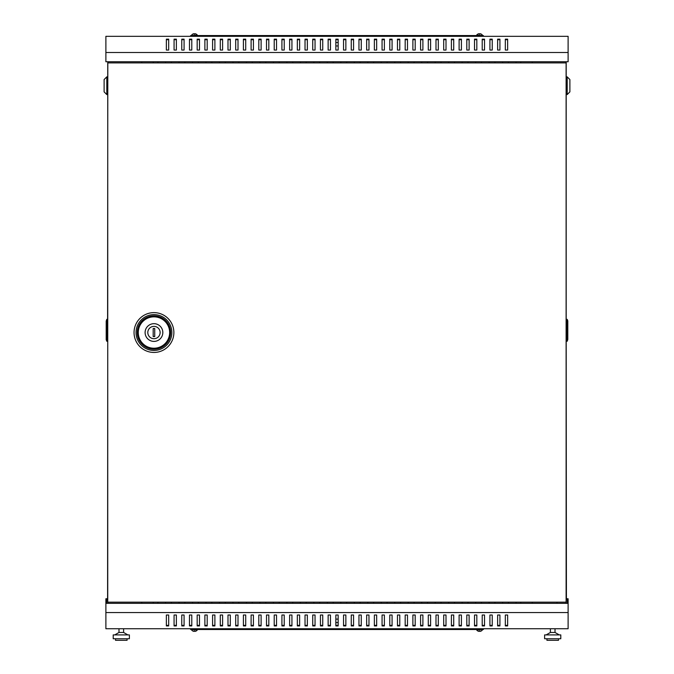 <?xml version="1.0" encoding="UTF-8"?>
<svg xmlns="http://www.w3.org/2000/svg" width="674" height="674" viewBox="0 0 674 674"><rect width="100%" height="100%" fill="white"/><g stroke="black" fill="none" stroke-linecap="round" stroke-linejoin="round"><path stroke-width="1.01" d="M566.109 602.168L566.109 62.909L107.739 62.909L107.739 602.168L566.185 602.168L566.185 603.323M196.269 34.13L196.269 34.13A3.48 3.48 0 0 1 197.372 35.174L191.593 35.562M335.846 45.958L338.154 45.958M477.731 34.13L477.731 34.13A3.48 3.48 0 0 0 476.628 35.174L482.407 35.562M477.731 34.163A3.471 3.463 0 0 1 479.037 33.7L479.079 34.163A3.126 3.117 0 0 1 479.955 34.163L479.998 33.7A3.471 3.463 0 0 1 481.303 34.163L481.312 34.13A3.48 3.48 0 0 1 482.407 35.174M196.269 630.948L196.269 630.948A3.48 3.48 0 0 0 197.372 629.904L191.593 629.516M196.269 630.915A3.471 3.463 180 0 1 194.963 631.378L194.921 630.915A3.126 3.117 180 0 1 194.045 630.915L194.002 631.378A3.471 3.463 180 0 1 192.697 630.915L192.688 630.948A3.48 3.48 0 0 1 191.593 629.904M335.846 619.111L338.154 619.111M477.731 630.948L477.731 630.948A3.48 3.48 0 0 1 476.628 629.904L482.407 629.516M192.688 34.13L192.688 34.13A3.48 3.48 0 0 0 191.593 35.174M194.045 34.163A3.126 3.117 180 0 1 194.921 34.163A3.126 3.117 180 0 0 194.045 34.163L194.002 33.7A3.471 3.463 180 0 0 192.697 34.163M481.312 630.948L481.312 630.948A3.48 3.48 0 0 0 482.407 629.904M479.955 630.915A3.126 3.117 0 0 1 479.079 630.915A3.126 3.117 -0 0 0 479.955 630.915L479.998 631.378A3.471 3.463 -0 0 0 481.303 630.915M566.185 598.773L568.115 598.773L568.115 603.323L105.885 603.323L105.885 628.741L568.115 628.741L568.115 612.565L105.885 612.565M568.115 52.505L568.115 61.755L105.885 61.755L105.885 36.329L568.115 36.329L568.115 52.505L105.885 52.505M499.931 625.371L497.623 625.371M484.53 625.371L482.213 625.371M469.121 625.371L466.804 625.371M453.712 625.371L451.403 625.371M438.302 625.371L435.994 625.371M422.893 625.371L420.584 625.371M407.492 625.371L405.175 625.371M392.083 625.371L389.774 625.371M376.673 625.371L374.365 625.371M361.264 625.371L358.956 625.371M345.863 625.371L343.546 625.371M330.454 625.371L328.137 625.371M315.044 625.371L312.736 625.371M299.635 625.371L297.327 625.371M284.226 625.371L281.917 625.371M268.825 625.371L266.508 625.371M253.416 625.371L251.107 625.371M238.006 625.371L235.698 625.371M222.597 625.371L220.288 625.371M207.196 625.371L204.879 625.371M191.787 625.371L189.47 625.371M176.377 625.371L174.069 625.371M168.677 625.371L166.36 625.371M184.078 625.371L181.769 625.371M199.487 625.371L197.179 625.371M214.896 625.371L212.588 625.371M230.306 625.371L227.989 625.371M245.715 625.371L243.398 625.371M261.116 625.371L258.808 625.371M276.525 625.371L274.217 625.371M291.935 625.371L289.626 625.371M307.344 625.371L305.027 625.371M322.745 625.371L320.436 625.371M338.154 625.371L335.846 625.371M353.564 625.371L351.255 625.371M368.973 625.371L366.656 625.371M384.374 625.371L382.065 625.371M399.783 625.371L397.475 625.371M415.192 625.371L412.884 625.371M430.602 625.371L428.285 625.371M446.011 625.371L443.694 625.371M461.412 625.371L459.104 625.371M476.821 625.371L474.513 625.371M492.231 625.371L489.922 625.371M507.64 625.371L505.323 625.371M497.623 615.017L499.931 615.017L499.931 625.91L497.623 625.91L497.623 615.017M482.213 615.017L484.53 615.017L484.53 625.91L482.213 625.91L482.213 615.017M466.804 615.017L469.121 615.017L469.121 625.91L466.804 625.91L466.804 615.017M451.403 615.017L453.712 615.017L453.712 625.91L451.403 625.91L451.403 615.017M435.994 615.017L438.302 615.017L438.302 625.91L435.994 625.91L435.994 615.017M420.584 615.017L422.893 615.017L422.893 625.91L420.584 625.91L420.584 615.017M405.175 615.017L407.492 615.017L407.492 625.91L405.175 625.91L405.175 615.017M389.774 615.017L392.083 615.017L392.083 625.91L389.774 625.91L389.774 615.017M374.365 615.017L376.673 615.017L376.673 625.91L374.365 625.91L374.365 615.017M358.956 615.017L361.264 615.017L361.264 625.91L358.956 625.91L358.956 615.017M343.546 615.017L345.863 615.017L345.863 625.91L343.546 625.91L343.546 615.017M328.137 615.017L330.454 615.017L330.454 625.91L328.137 625.91L328.137 615.017M312.736 615.017L315.044 615.017L315.044 625.91L312.736 625.91L312.736 615.017M297.327 615.017L299.635 615.017L299.635 625.91L297.327 625.91L297.327 615.017M281.917 615.017L284.226 615.017L284.226 625.91L281.917 625.91L281.917 615.017M266.508 615.017L268.825 615.017L268.825 625.91L266.508 625.91L266.508 615.017M251.107 615.017L253.416 615.017L253.416 625.91L251.107 625.91L251.107 615.017M235.698 615.017L238.006 615.017L238.006 625.91L235.698 625.91L235.698 615.017M220.288 615.017L222.597 615.017L222.597 625.91L220.288 625.91L220.288 615.017M204.879 615.017L207.196 615.017L207.196 625.91L204.879 625.91L204.879 615.017M189.47 615.017L191.787 615.017L191.787 625.91L189.47 625.91L189.47 615.017M174.069 615.017L176.377 615.017L176.377 625.91L174.069 625.91L174.069 615.017M166.36 615.017L168.677 615.017L168.677 625.91L166.36 625.91L166.36 615.017M181.769 615.017L184.078 615.017L184.078 625.91L181.769 625.91L181.769 615.017M197.179 615.017L199.487 615.017L199.487 625.91L197.179 625.91L197.179 615.017M212.588 615.017L214.896 615.017L214.896 625.91L212.588 625.91L212.588 615.017M227.989 615.017L230.306 615.017L230.306 625.91L227.989 625.91L227.989 615.017M243.398 615.017L245.715 615.017L245.715 625.91L243.398 625.91L243.398 615.017M258.808 615.017L261.116 615.017L261.116 625.91L258.808 625.91L258.808 615.017M274.217 615.017L276.525 615.017L276.525 625.91L274.217 625.91L274.217 615.017M289.626 615.017L291.935 615.017L291.935 625.91L289.626 625.91L289.626 615.017M305.027 615.017L307.344 615.017L307.344 625.91L305.027 625.91L305.027 615.017M320.436 615.017L322.745 615.017L322.745 625.91L320.436 625.91L320.436 615.017M335.846 615.017L338.154 615.017L338.154 625.91L335.846 625.91L335.846 615.017M351.255 615.017L353.564 615.017L353.564 625.91L351.255 625.91L351.255 615.017M366.656 615.017L368.973 615.017L368.973 625.91L366.656 625.91L366.656 615.017M382.065 615.017L384.374 615.017L384.374 625.91L382.065 625.91L382.065 615.017M397.475 615.017L399.783 615.017L399.783 625.91L397.475 625.91L397.475 615.017M412.884 615.017L415.192 615.017L415.192 625.91L412.884 625.91L412.884 615.017M428.285 615.017L430.602 615.017L430.602 625.91L428.285 625.91L428.285 615.017M443.694 615.017L446.011 615.017L446.011 625.91L443.694 625.91L443.694 615.017M459.104 615.017L461.412 615.017L461.412 625.91L459.104 625.91L459.104 615.017M474.513 615.017L476.821 615.017L476.821 625.91L474.513 625.91L474.513 615.017M489.922 615.017L492.231 615.017L492.231 625.91L489.922 625.91L489.922 615.017M505.323 615.017L507.64 615.017L507.64 625.91L505.323 625.91L505.323 615.017M477.731 630.915A3.471 3.463 -0 0 0 479.037 631.378L479.079 630.915M107.739 598.773L105.885 598.773L105.885 603.323M107.739 599.548L106.66 599.548L106.66 603.323M483.368 628.741L483.368 629.516L190.632 629.516L190.632 628.741M196.269 34.163A3.471 3.463 180 0 0 194.963 33.7L194.921 34.163M505.323 39.707L507.64 39.707M497.623 39.707L499.931 39.707M489.922 39.707L492.231 39.707M482.213 39.707L484.53 39.707M474.513 39.707L476.821 39.707M466.804 39.707L469.121 39.707M459.104 39.707L461.412 39.707M451.403 39.707L453.712 39.707M443.694 39.707L446.011 39.707M435.994 39.707L438.302 39.707M428.285 39.707L430.602 39.707M420.584 39.707L422.893 39.707M412.884 39.707L415.192 39.707M405.175 39.707L407.492 39.707M397.475 39.707L399.783 39.707M389.774 39.707L392.083 39.707M382.065 39.707L384.374 39.707M374.365 39.707L376.673 39.707M366.656 39.707L368.973 39.707M358.956 39.707L361.264 39.707M351.255 39.707L353.564 39.707M343.546 39.707L345.863 39.707M335.846 39.707L338.154 39.707M328.137 39.707L330.454 39.707M320.436 39.707L322.745 39.707M312.736 39.707L315.044 39.707M305.027 39.707L307.344 39.707M297.327 39.707L299.635 39.707M289.626 39.707L291.935 39.707M281.917 39.707L284.226 39.707M274.217 39.707L276.525 39.707M266.508 39.707L268.825 39.707M258.808 39.707L261.116 39.707M251.107 39.707L253.416 39.707M243.398 39.707L245.715 39.707M235.698 39.707L238.006 39.707M227.989 39.707L230.306 39.707M220.288 39.707L222.597 39.707M212.588 39.707L214.896 39.707M204.879 39.707L207.196 39.707M197.179 39.707L199.487 39.707M189.47 39.707L191.787 39.707M181.769 39.707L184.078 39.707M174.069 39.707L176.377 39.707M166.36 39.707L168.677 39.707M507.64 50.053L507.64 39.159L505.323 39.159L505.323 50.053L507.64 50.053M499.931 50.053L499.931 39.159L497.623 39.159L497.623 50.053L499.931 50.053M492.231 50.053L492.231 39.159L489.922 39.159L489.922 50.053L492.231 50.053M484.53 50.053L484.53 39.159L482.213 39.159L482.213 50.053L484.53 50.053M476.821 50.053L476.821 39.159L474.513 39.159L474.513 50.053L476.821 50.053M469.121 50.053L469.121 39.159L466.804 39.159L466.804 50.053L469.121 50.053M461.412 50.053L461.412 39.159L459.104 39.159L459.104 50.053L461.412 50.053M453.712 50.053L453.712 39.159L451.403 39.159L451.403 50.053L453.712 50.053M446.011 50.053L446.011 39.159L443.694 39.159L443.694 50.053L446.011 50.053M438.302 50.053L438.302 39.159L435.994 39.159L435.994 50.053L438.302 50.053M430.602 50.053L430.602 39.159L428.285 39.159L428.285 50.053L430.602 50.053M422.893 50.053L422.893 39.159L420.584 39.159L420.584 50.053L422.893 50.053M415.192 50.053L415.192 39.159L412.884 39.159L412.884 50.053L415.192 50.053M407.492 50.053L407.492 39.159L405.175 39.159L405.175 50.053L407.492 50.053M399.783 50.053L399.783 39.159L397.475 39.159L397.475 50.053L399.783 50.053M392.083 50.053L392.083 39.159L389.774 39.159L389.774 50.053L392.083 50.053M384.374 50.053L384.374 39.159L382.065 39.159L382.065 50.053L384.374 50.053M376.673 50.053L376.673 39.159L374.365 39.159L374.365 50.053L376.673 50.053M368.973 50.053L368.973 39.159L366.656 39.159L366.656 50.053L368.973 50.053M361.264 50.053L361.264 39.159L358.956 39.159L358.956 50.053L361.264 50.053M353.564 50.053L353.564 39.159L351.255 39.159L351.255 50.053L353.564 50.053M345.863 50.053L345.863 39.159L343.546 39.159L343.546 50.053L345.863 50.053M338.154 50.053L338.154 39.159L335.846 39.159L335.846 50.053L338.154 50.053M330.454 50.053L330.454 39.159L328.137 39.159L328.137 50.053L330.454 50.053M322.745 50.053L322.745 39.159L320.436 39.159L320.436 50.053L322.745 50.053M315.044 50.053L315.044 39.159L312.736 39.159L312.736 50.053L315.044 50.053M307.344 50.053L307.344 39.159L305.027 39.159L305.027 50.053L307.344 50.053M299.635 50.053L299.635 39.159L297.327 39.159L297.327 50.053L299.635 50.053M291.935 50.053L291.935 39.159L289.626 39.159L289.626 50.053L291.935 50.053M284.226 50.053L284.226 39.159L281.917 39.159L281.917 50.053L284.226 50.053M276.525 50.053L276.525 39.159L274.217 39.159L274.217 50.053L276.525 50.053M268.825 50.053L268.825 39.159L266.508 39.159L266.508 50.053L268.825 50.053M261.116 50.053L261.116 39.159L258.808 39.159L258.808 50.053L261.116 50.053M253.416 50.053L253.416 39.159L251.107 39.159L251.107 50.053L253.416 50.053M245.715 50.053L245.715 39.159L243.398 39.159L243.398 50.053L245.715 50.053M238.006 50.053L238.006 39.159L235.698 39.159L235.698 50.053L238.006 50.053M230.306 50.053L230.306 39.159L227.989 39.159L227.989 50.053L230.306 50.053M222.597 50.053L222.597 39.159L220.288 39.159L220.288 50.053L222.597 50.053M214.896 50.053L214.896 39.159L212.588 39.159L212.588 50.053L214.896 50.053M207.196 50.053L207.196 39.159L204.879 39.159L204.879 50.053L207.196 50.053M199.487 50.053L199.487 39.159L197.179 39.159L197.179 50.053L199.487 50.053M191.787 50.053L191.787 39.159L189.47 39.159L189.47 50.053L191.787 50.053M184.078 50.053L184.078 39.159L181.769 39.159L181.769 50.053L184.078 50.053M176.377 50.053L176.377 39.159L174.069 39.159L174.069 50.053L176.377 50.053M168.677 50.053L168.677 39.159L166.36 39.159L166.36 50.053L168.677 50.053M483.368 36.329L483.368 35.562L190.632 35.562L190.632 36.329M335.846 622.582L338.154 622.582M568.115 603.323L568.115 612.565M153.268 603.323L153.268 602.168M520.732 602.168L520.732 603.323M508.407 603.323L508.407 602.168M516.107 602.168L516.107 603.323M494.927 603.323L494.927 602.168M502.627 602.168L502.627 603.323M481.447 603.323L481.447 602.168M489.147 602.168L489.147 603.323M467.967 603.323L467.967 602.168M475.667 602.168L475.667 603.323M454.478 603.323L454.478 602.168M462.187 602.168L462.187 603.323M440.998 603.323L440.998 602.168M448.707 602.168L448.707 603.323M427.518 603.323L427.518 602.168M435.219 602.168L435.219 603.323M414.038 603.323L414.038 602.168M421.739 602.168L421.739 603.323M400.558 603.323L400.558 602.168M408.259 602.168L408.259 603.323M387.078 603.323L387.078 602.168M394.779 602.168L394.779 603.323M373.59 603.323L373.59 602.168M381.299 602.168L381.299 603.323M360.11 603.323L360.11 602.168M367.819 602.168L367.819 603.323M346.63 603.323L346.63 602.168M354.33 602.168L354.33 603.323M333.15 603.323L333.15 602.168M340.85 602.168L340.85 603.323M319.67 603.323L319.67 602.168M327.37 602.168L327.37 603.323M306.181 603.323L306.181 602.168M313.89 602.168L313.89 603.323M292.701 603.323L292.701 602.168M300.41 602.168L300.41 603.323M279.221 603.323L279.221 602.168M286.922 602.168L286.922 603.323M265.741 603.323L265.741 602.168M273.442 602.168L273.442 603.323M252.261 603.323L252.261 602.168M259.962 602.168L259.962 603.323M238.781 603.323L238.781 602.168M246.482 602.168L246.482 603.323M225.293 603.323L225.293 602.168M233.002 602.168L233.002 603.323M211.813 603.323L211.813 602.168M219.522 602.168L219.522 603.323M198.333 603.323L198.333 602.168M206.033 602.168L206.033 603.323M184.853 603.323L184.853 602.168M192.553 602.168L192.553 603.323M171.373 603.323L171.373 602.168M179.073 602.168L179.073 603.323M157.893 603.323L157.893 602.168M165.593 602.168L165.593 603.323M566.185 599.548L567.34 599.548L567.34 603.323M194.045 630.915A3.126 3.117 180 0 0 194.921 630.915M532.291 61.755L532.291 62.909M532.291 602.168L532.291 603.323M566.185 61.755L566.185 602.168M479.955 34.163A3.126 3.117 -0 0 0 479.079 34.163M494.927 61.755L494.927 62.909M502.627 62.909L502.627 61.755M467.967 61.755L467.967 62.909M475.667 62.909L475.667 61.755M440.998 61.755L440.998 62.909M448.707 62.909L448.707 61.755M414.038 61.755L414.038 62.909M421.739 62.909L421.739 61.755M387.078 61.755L387.078 62.909M394.779 62.909L394.779 61.755M360.11 61.755L360.11 62.909M367.819 62.909L367.819 61.755M333.15 61.755L333.15 62.909M340.85 62.909L340.85 61.755M306.181 61.755L306.181 62.909M313.89 62.909L313.89 61.755M279.221 61.755L279.221 62.909M286.922 62.909L286.922 61.755M252.261 61.755L252.261 62.909M259.962 62.909L259.962 61.755M225.293 61.755L225.293 62.909M233.002 62.909L233.002 61.755M198.333 61.755L198.333 62.909M206.033 62.909L206.033 61.755M171.373 61.755L171.373 62.909M179.073 62.909L179.073 61.755M153.268 61.755L153.268 62.909M520.732 62.909L520.732 61.755M157.893 61.755L157.893 62.909M165.593 62.909L165.593 61.755M184.853 61.755L184.853 62.909M192.553 62.909L192.553 61.755M211.813 61.755L211.813 62.909M219.522 62.909L219.522 61.755M238.781 61.755L238.781 62.909M246.482 62.909L246.482 61.755M265.741 61.755L265.741 62.909M273.442 62.909L273.442 61.755M292.701 61.755L292.701 62.909M300.41 62.909L300.41 61.755M319.67 61.755L319.67 62.909M327.37 62.909L327.37 61.755M346.63 61.755L346.63 62.909M354.33 62.909L354.33 61.755M373.59 61.755L373.59 62.909M381.299 62.909L381.299 61.755M400.558 61.755L400.558 62.909M408.259 62.909L408.259 61.755M427.518 61.755L427.518 62.909M435.219 62.909L435.219 61.755M454.478 61.755L454.478 62.909M462.187 62.909L462.187 61.755M481.447 61.755L481.447 62.909M489.147 62.909L489.147 61.755M508.407 61.755L508.407 62.909M516.107 62.909L516.107 61.755M335.846 42.496L338.154 42.496M141.708 61.755L141.708 62.909M141.708 602.168L141.708 603.323M107.815 61.755L107.815 62.909M107.815 602.168L107.815 603.323M556.943 603.323L556.943 602.168L561.56 602.168M162.822 332.535A8.863 8.863 0 0 1 153.958 341.398A8.863 8.863 0 0 1 145.104 332.535A8.863 8.863 0 0 1 153.958 323.68A8.863 8.863 0 0 1 162.822 332.535M147.8 332.535A6.167 6.167 0 0 0 153.958 338.702A6.167 6.167 0 0 0 160.126 332.535A6.167 6.167 0 0 0 153.958 326.376A6.167 6.167 0 0 0 147.8 332.535M154.734 336.579L154.734 328.491L153.192 328.491L153.192 336.579L154.734 336.579M566.185 340.05L566.413 598.773M566.185 61.831L566.185 320.554M566.413 340.05L566.413 320.554M567.188 76.853L569.884 79.549L569.884 91.875L567.188 94.571L567.188 76.853L566.413 76.853M567.188 94.571L566.413 94.571M567.188 319.324L567.188 341.052L567.803 339.511L567.803 320.866L567.188 319.324L566.413 319.324M566.413 341.052L567.188 341.052L566.413 341.28M567.188 341.28L567.803 339.511M107.739 340.05L107.587 598.773M107.587 340.05L107.739 320.554M107.815 61.831L107.587 320.554M106.812 341.28L106.812 319.56L106.197 321.094L106.197 339.738L106.812 341.28L107.587 341.28M107.587 319.56L106.812 319.56L107.587 319.324M106.812 319.324L106.197 321.094M106.812 76.853L106.812 94.571L104.116 91.875L104.116 79.549L106.812 76.853L107.587 76.853M106.812 94.571L107.587 94.571M555.014 628.741L555.014 632.465L550.397 632.465L546.159 634.908M560.793 634.908L544.617 634.908L544.617 638.758L560.793 638.758L560.793 634.908M558.485 638.758L558.485 640.3L546.926 640.3L546.926 638.758M123.603 628.741L123.603 632.465L118.986 632.465L114.748 634.908M121.295 634.908L113.207 634.908L113.207 638.758L129.383 638.758L129.383 634.908L121.295 634.908M127.074 638.758L127.074 640.3L115.515 640.3L115.515 638.758M173.875 332.535A19.917 19.917 0 0 0 153.958 312.626A19.917 19.917 0 0 0 134.05 332.535A19.917 19.917 0 0 0 153.958 352.451A19.917 19.917 0 0 0 173.875 332.535M171.87 332.535A17.912 17.912 0 0 0 153.958 314.623A17.912 17.912 0 0 0 136.047 332.535A17.912 17.912 0 0 0 153.958 350.446A17.912 17.912 0 0 0 171.87 332.535M137.269 332.535A16.69 16.69 0 0 0 153.958 349.225A16.69 16.69 0 0 0 170.648 332.535A16.69 16.69 0 0 0 153.958 315.845A16.69 16.69 0 0 0 137.269 332.535M138.271 332.535A15.687 15.687 0 0 0 153.958 348.222A15.687 15.687 0 0 0 169.646 332.535A15.687 15.687 0 0 0 153.958 316.847A15.687 15.687 0 0 0 138.271 332.535M555.014 632.465L559.251 634.908M550.397 628.741L550.397 632.465M118.986 628.741L118.986 632.465M123.603 632.465L127.841 634.908"/></g></svg>
